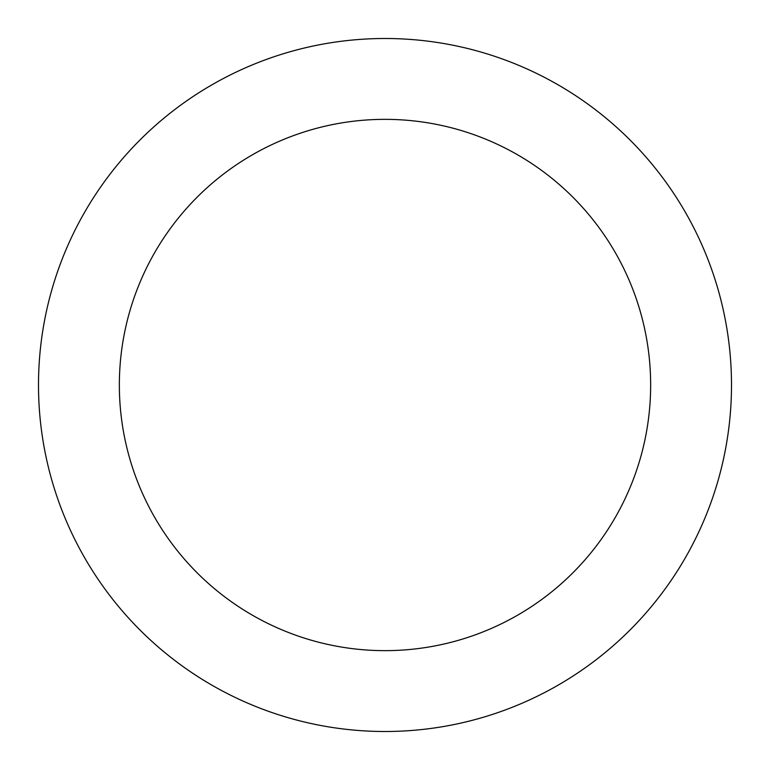 <?xml version="1.0" encoding="UTF-8"?>
<svg xmlns="http://www.w3.org/2000/svg" width="770" height="770" viewBox="0 0 770 770"><rect width="100%" height="100%" fill="white"/><g stroke="black" fill="none" stroke-linecap="round" stroke-linejoin="round"><path stroke-width="1.16" d="M385 731.5A346.5 346.5 0 0 0 731.5 385A346.5 346.5 0 0 0 385 38.5A346.5 346.5 0 0 0 38.5 385A346.5 346.5 0 0 0 385 731.5M385 650.65A265.65 265.65 0 0 0 650.65 385A265.65 265.65 0 0 0 385 119.35A265.65 265.65 0 0 0 119.35 385A265.65 265.65 0 0 0 385 650.65"/></g></svg>
